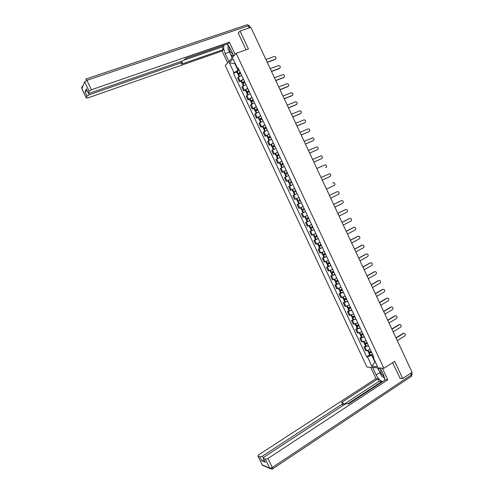 <?xml version="1.0" encoding="UTF-8"?>
<svg xmlns="http://www.w3.org/2000/svg" width="494" height="494" viewBox="0 0 494 494"><rect width="100%" height="100%" fill="white"/><g stroke="black" fill="none" stroke-linecap="round" stroke-linejoin="round"><path stroke-width="0.74" d="M236.144 53.29L225.289 65.616L366.98 367.067L383.894 368.308L236.144 53.29L248.414 48.943L240.028 31.029L250.872 27.349L412.113 372.328L402.727 378.558L394.669 361.349L383.894 368.308M399.868 378.287L402.727 378.558M240.028 31.029L238.244 33.178M241.578 75.286L237.602 77.879L239.417 81.738L243.394 79.163M241.078 81.115L239.417 81.738M245.876 84.449L241.881 86.993L243.69 90.847L247.692 88.321M245.351 90.217L243.69 90.847M250.174 93.601L246.16 96.102L247.969 99.949L251.989 97.472M249.618 99.306L247.969 99.949M254.459 102.74L250.427 105.197L252.236 109.038L256.275 106.605M253.879 108.384L252.236 109.038M258.745 111.872L254.694 114.281L256.503 118.122L260.56 115.738M258.14 117.455L256.503 118.122M263.03 120.999L258.961 123.358L260.758 127.193L264.84 124.852M262.394 126.513L260.758 127.193M267.303 130.107L263.216 132.423L265.012 136.251L269.113 133.96M266.643 135.566L265.012 136.251M271.577 139.209L267.47 141.475L269.267 145.304L273.38 143.056M270.885 144.606L269.267 145.304M275.843 148.305L271.719 150.522L273.509 154.344L277.647 152.146M275.127 153.634L273.509 154.344M280.104 157.382L275.961 159.556L277.752 163.372L281.907 161.223M282.932 163.403L280.345 164.749L279.351 162.637L277.752 163.372M284.136 166.558L280.197 168.578L281.988 172.394L286.162 170.294M287.181 172.462L284.581 173.771L283.593 171.659L281.988 172.394M288.613 175.518L284.433 177.593L286.224 181.409L290.416 179.347M287.903 180.631L286.224 181.409M291.077 185.417L288.663 186.602L290.447 190.406L294.659 188.399M293.041 191.789L295.671 190.548L293.041 191.789L292.053 189.684L294.677 188.43L290.447 190.406M297.11 193.611L292.886 195.599L294.671 199.397L297.073 198.298M297.098 193.599L292.886 195.599M301.346 202.645L297.104 204.584L298.889 208.382L303.137 206.461M298.839 203.744L297.104 204.584M305.582 211.667L301.321 213.556L303.1 217.354L307.07 215.625M305.558 211.617L301.321 213.556M309.812 220.676L305.533 222.522L307.311 226.314L311.597 224.486M309.787 220.62L305.533 222.522M314.036 229.679L309.738 231.482L311.516 235.268L315.82 233.489M314.005 229.617L309.738 231.482M318.253 238.67L313.937 240.43L315.715 244.209L320.038 242.474M315.499 239.621L313.937 240.43M322.471 247.655L318.136 249.365L319.908 253.144L324.255 251.452M319.692 248.55L318.136 249.365M326.682 256.627L322.329 258.294L324.101 262.067L328.461 260.424M323.879 257.467L322.329 258.294M330.887 265.593L326.515 267.211L328.288 270.978L332.666 269.378M328.059 266.377L326.515 267.211M335.093 274.547L330.702 276.115L332.468 279.882L336.865 278.332M332.234 275.269L330.702 276.115M339.285 283.488L334.876 285.013L336.642 288.774L341.064 287.267M336.408 284.161L334.876 285.013M343.478 292.423L339.051 293.899L340.817 297.66L345.25 296.196M340.576 293.041L339.051 293.899M347.671 301.346L343.219 302.779L344.985 306.533L349.437 305.119M344.744 301.908L343.219 302.779M351.851 310.257L347.387 311.652L349.147 315.4L353.618 314.03M348.9 310.763L347.387 311.652M356.032 319.161L351.549 320.507L353.309 324.255L357.798 322.928M353.056 319.618L351.549 320.507M360.206 328.059L355.705 329.356L357.458 333.098L361.972 331.82M357.205 328.454L355.705 329.356M364.374 336.945L359.854 338.199L361.608 341.934L366.14 340.699M361.355 337.285L359.854 338.199M368.543 345.819L364.004 347.029L365.758 350.765L370.302 349.567M365.492 346.103L364.004 347.029M235.237 63.473L234.823 63.621L238.003 70.395L239.09 69.994M238.003 70.395L233.977 72.686L229.34 62.818L232.995 58.7L237.694 68.709L238.54 68.82M373.427 356.23L373.044 357.076L373.841 357.113L238.225 68.147L237.694 68.709M373.044 357.076L377.577 366.733L371.902 366.338L367.431 356.816L371.729 355.297L374.798 361.83L375.286 361.861M233.977 72.686L233.464 73.229L366.659 356.779L367.431 356.816M375.162 361.596L371.902 366.338M372.704 354.686L371.729 355.297M235.144 63.269L234.823 63.621L229.34 62.818M236.799 72.007L233.464 73.229M369.629 354.914L366.659 356.779M275.603 59.101L275.411 59.194C276.529 57.934 276.202 57.02 274.417 56.458L265.92 59.539M240.164 72.285L237.719 73.964L240.572 73.149M236.743 71.889L239.158 70.136M238.188 74.958L240.609 73.223M240.492 72.982L238.472 73.612L240.238 72.433M267.18 62.232L275.411 59.194M267.254 62.398L275.084 59.508M228.926 61.491L225.221 53.605C223.801 50.376 223.374 47.578 223.936 45.195M233.816 55.933L230.037 47.887L227.203 44.065M235.132 54.439L229.389 42.194L228.105 43.756L185.509 58.471L184.645 59.675L182.348 61.046L90.019 93.039L88.321 93.107L86.339 88.834L85.061 91.983L87.142 90.655M184.182 60.107L222.102 46.973L223.399 45.38M222.102 46.973L223.319 49.554L222.09 51.043L87.944 97.88L86.271 97.96L87.037 96.108L85.061 91.983M227.672 62.911L222.09 51.043M229.389 42.194L91.427 89.754L89.118 91.174L88.321 93.107M88.624 93.31L89.297 94.725L181.076 62.837L182.36 62.787L181.44 64.146L223.319 49.554M89.297 94.725L87.037 96.108M238.485 32.888L238.164 32.999L246.024 49.789M232.161 57.81L229.482 52.105L225.221 53.605M228.018 44.787L228.024 46.905M231.433 55.124L232.507 57.421M233.551 55.637L233.736 56.026M380.269 368.042L383.826 375.619L384.807 380.164M379.929 372.618L376.132 374.915C377.996 378.521 380.152 380.751 382.603 381.609M376.132 374.915L372.643 367.48M370.691 367.338L375.983 378.608L377.959 378.805L341.403 402.604L343.102 402.962L342.33 404.024L262.444 456.141L263.29 457.901M381.961 382.029L381.745 381.566L379.126 381.288L377.959 378.805M375.983 378.608L258.93 454.659L257.911 456.03L262.197 464.835L269.73 468.244L265.426 459.259L263.296 458.333L264.315 456.931L344.596 404.432L347.084 403.61L348.616 403.882L385.684 379.59L387.759 379.8L267.97 458.469L272.28 467.466L411.477 374.847L410.73 373.248M382.319 368.191L387.759 379.8M258.004 456.086L259.955 456.925L262.444 456.141M264.185 460.186L261.845 460.865L265.13 462.156M265.426 459.259L267.97 458.469M400.165 378.318L392.569 362.701M381.745 381.566L347.875 403.752M379.126 381.288L343.775 404.388M383.085 377.07L384.758 378.435M379.874 372.501L377.694 367.851M378.231 367.894L378.91 369.339M229.21 46.35C229.136 50.369 230.303 52.784 232.717 53.593M230.587 49.054L231.698 51.425M233.693 55.674L230.834 54.982L227.864 48.653L228.197 44.985M380.967 369.531C379.96 371.673 381.053 374.032 384.246 376.607M381.899 371.513L382.967 373.791M384.727 378.262L381.467 375.903L378.614 369.821L379.732 367.999M279.814 68.197L279.653 68.271C280.765 67.036 280.444 66.122 278.702 65.529L270.187 68.672M244.462 81.442L242.004 83.085L244.839 82.239M241.029 81.01L243.462 79.299M242.468 84.073L244.907 82.381M244.765 82.084L242.758 82.739L244.53 81.578M271.447 71.364L279.653 68.271M271.515 71.519L279.32 68.58M284.019 77.274L283.883 77.342C284.989 76.125 284.686 75.212 282.982 74.594L274.454 77.793M248.754 90.587L246.284 92.199L249.1 91.316M245.308 90.118L247.753 88.445M246.747 93.181L249.198 91.526M249.032 91.18L247.037 91.847L248.815 90.717M275.708 80.485L283.883 77.342M275.776 80.621L283.55 77.632M288.224 86.345L288.113 86.401C289.206 85.209 288.922 84.289 287.255 83.653L278.709 86.907M253.045 99.726L250.557 101.301L253.354 100.387M249.581 99.22L252.045 97.59M251.014 102.283L253.484 100.659M253.299 100.263L251.31 100.955L253.101 99.837M279.968 89.593L288.113 86.401M280.024 89.723L287.774 86.685M292.417 95.41L292.337 95.447C293.424 94.274 293.152 93.36 291.522 92.699L282.963 96.009M257.331 108.853L254.824 110.397L257.609 109.452M253.848 108.31L256.324 106.716M255.281 111.366L257.769 109.785M257.553 109.335L255.577 110.045L257.38 108.958M284.217 98.695L292.337 95.447M284.272 98.806L291.991 95.719M296.61 104.462L296.554 104.481C297.635 103.332 297.376 102.419 295.783 101.739L287.218 105.105M261.61 117.967L259.091 119.48L261.857 118.498M258.109 117.393L260.604 115.837M259.541 120.45L262.048 118.9M261.808 118.399L259.844 119.128L261.653 118.06M288.471 107.785L296.554 104.481M288.515 107.883L296.202 104.747M292.714 116.862L300.772 113.509C301.84 112.379 301.593 111.465 300.037 110.767L291.46 114.188M265.883 127.075L263.351 128.551L266.099 127.538M262.37 126.464L264.883 124.945M263.802 129.514L266.322 128.008M266.056 127.452L264.099 128.205L265.92 127.156M292.757 116.955L300.414 113.762M304.965 122.543L304.977 122.531C306.039 121.419 305.805 120.505 304.285 119.789L295.702 123.259M270.15 136.171L267.606 137.616L270.335 136.572M266.624 135.523L269.15 134.047M268.057 138.573L270.589 137.104M270.304 136.498L268.353 137.264L270.181 136.239M296.95 125.933L304.977 122.531M296.987 126.013L304.619 122.771M309.114 131.583L309.182 131.54C310.232 130.447 310.016 129.533 308.528 128.798L299.938 132.324M274.417 145.261L271.854 146.669L274.571 145.594M270.873 144.575L273.417 143.13M272.305 147.62L274.849 146.187M274.541 145.526L272.608 146.317L274.442 145.316M301.186 134.998L309.182 131.54M301.217 135.06L308.818 131.768M313.252 140.617L313.387 140.537C314.425 139.462 314.221 138.548 312.77 137.801L304.168 141.377M278.678 154.338L276.103 155.715L278.801 154.603M275.121 153.615L277.677 152.214M276.547 156.66L279.11 155.264M278.777 154.554L276.85 155.363L278.696 154.381M305.416 144.044L313.387 140.537M305.44 144.094L313.017 140.759M317.389 149.633L317.58 149.528C318.611 148.466 318.42 147.552 317 146.798L308.398 150.423M279.351 162.637L281.932 161.279M281.741 167.719L280.777 165.675L283.365 164.329M283.006 163.57L281.092 164.397L282.945 163.44M309.645 153.084L317.58 149.528M280.345 164.749L283.025 163.607M309.658 153.121L317.21 149.738M321.514 158.642L321.773 158.506C322.792 157.456 322.613 156.549 321.224 155.777L312.622 159.457M283.593 171.659L286.187 170.337M285.989 176.778L285.013 174.697L287.613 173.388M287.23 172.573L285.328 173.419L287.193 172.48M313.863 162.118L321.773 158.506M287.619 175.988L288.607 175.506M284.581 173.771L287.242 172.597M313.875 162.143L321.396 158.704M325.639 167.633L325.96 167.472C326.972 166.441 326.8 165.533 325.447 164.755L316.839 168.479M291.429 181.508L288.811 182.786L291.429 181.52M288.811 182.786L287.823 180.674L290.435 179.39M290.231 185.824L289.249 183.706L291.861 182.434M290.237 185.818L292.856 184.546M325.577 167.664L325.96 167.472M322.292 180.149L330.14 176.432C331.141 175.413 330.98 174.512 329.659 173.721L321.051 177.494M297.092 193.58L294.461 194.815L293.473 192.709L296.104 191.468M326.497 189.146L334.321 185.38C335.309 184.379 335.16 183.472 333.864 182.675L332.746 182.897M299.901 199.57L297.258 200.78L296.277 198.681L298.913 197.458M300.333 200.484L297.697 201.706L300.34 200.496M297.697 201.706L298.685 203.806L301.328 202.608M333.086 182.743L332.697 182.916M330.702 198.137L338.495 194.321C339.477 193.327 339.335 192.425 338.069 191.623L336.982 191.802M304.137 208.585L301.476 209.759M301.908 207.048L303.143 206.48M304.557 209.487L301.914 210.691L304.57 209.512M337.26 191.684L329.461 195.488M336.871 191.851L329.449 195.47M334.901 207.122L342.663 203.25C343.633 202.268 343.503 201.373 342.262 200.558L341.218 200.706M308.361 217.595L305.687 218.731M308.707 218.323L306.126 219.663L308.793 218.515M341.434 200.62L333.66 204.473M308.781 218.484L306.873 219.311L308.725 218.36M341.033 200.774L333.648 204.436M339.094 216.094L346.825 212.173C347.788 211.204 347.665 210.302 346.455 209.487L345.448 209.598M312.585 226.592L309.905 227.709L308.96 225.702M312.9 227.259L310.337 228.623L313.017 227.512M345.596 209.542L337.853 213.445M312.998 227.468L311.078 228.271L312.918 227.308M345.195 209.684L337.834 213.402M343.281 225.054L350.987 221.084C351.938 220.12 351.821 219.225 350.641 218.404L349.672 218.484M316.802 235.576L314.098 236.638M317.086 236.181L314.542 237.577L317.234 236.503M315.512 239.652L318.222 238.602M349.758 218.453L342.046 222.411M317.21 236.441L315.283 237.225L317.111 236.237M349.351 218.589L342.015 222.349M347.467 234.008L355.143 229.982C356.081 229.031 355.976 228.142 354.822 227.308L353.889 227.37M321.014 244.555L318.297 245.58M321.267 245.092L318.741 246.525L321.446 245.475M319.711 248.587L322.434 247.574M353.914 227.357L346.232 231.365M321.415 245.407L319.482 246.173L321.304 245.166M353.506 227.487L346.195 231.297M351.642 242.949L359.292 238.874C360.225 237.929 360.126 237.04 358.99 236.206L358.082 236.243M325.225 253.521L322.489 254.515M325.447 253.996L322.934 255.46L325.657 254.441M323.897 257.516L326.639 256.54M358.07 236.256L350.413 240.312M325.62 254.367L323.675 255.102L325.484 254.083M357.65 236.367L350.37 240.226M355.816 251.878L363.436 247.76C364.362 246.821 364.269 245.932 363.158 245.092L362.263 245.117M329.43 262.481L326.676 263.432M329.622 262.888L327.121 264.383L329.862 263.401M328.084 266.433L330.844 265.494M362.213 245.141L354.587 249.248M329.819 263.308L327.868 264.031L329.665 262.987M361.793 245.24L354.544 249.149M359.99 260.801L367.579 256.627C368.493 255.701 368.407 254.818 367.32 253.972L366.431 253.978M333.629 271.428L330.863 272.342M333.79 271.768L331.307 273.299L334.061 272.348M332.271 275.343L335.043 274.442M366.357 254.015L358.761 258.171M334.012 272.243L332.048 272.941L333.839 271.879M365.931 254.107L358.706 258.059M364.152 269.718L371.716 265.494C372.624 264.568 372.544 263.685 371.476 262.845L370.599 262.827M337.822 280.37L335.043 281.247M337.952 280.641L335.488 282.204L338.254 281.284M336.445 284.241L339.236 283.377M370.494 262.876L362.929 267.087M338.199 281.172L336.229 281.846L338.013 280.765M370.068 262.962L362.868 266.964M368.314 278.616L375.848 274.343C376.749 273.429 376.675 272.546 375.631 271.7L374.761 271.669M342.015 289.299L339.217 290.139M342.114 289.509L339.668 291.096L342.441 290.213M340.619 293.127L343.423 292.3M374.631 271.737L367.091 275.992M342.385 290.089L340.409 290.744L342.175 289.645M374.199 271.811L367.023 275.856M372.476 287.514L379.979 283.186C380.868 282.278 380.8 281.401 379.775 280.549L378.917 280.506M346.201 298.215L343.386 299.018M346.269 298.364L343.836 299.982L346.627 299.129M344.787 302.007L347.609 301.217M378.762 280.58L371.247 284.89M346.566 298.994L344.577 299.63L346.337 298.512M378.324 280.648L371.179 284.742M376.626 296.394L384.104 292.022C384.98 291.12 384.919 290.244 383.918 289.391L383.072 289.33M350.382 307.126L347.554 307.892M350.419 307.206L348.004 308.861L350.808 308.04M348.955 310.88L351.79 310.121M382.887 289.416L375.403 293.776M350.74 307.892L348.745 308.503L350.493 307.367M382.442 289.472L375.329 293.615M380.775 305.267L388.222 300.846C389.093 299.944 389.037 299.074 388.049 298.222L387.216 298.148M353.111 319.735L352.166 317.728L354.569 316.043L351.716 316.759M352.166 317.728L354.988 316.938M353.142 319.797L355.964 319.019M387.006 298.246L379.553 302.655M354.914 316.778L352.907 317.37L354.649 316.216M386.561 298.29L379.472 302.482M384.919 314.135L392.335 309.658C393.199 308.769 393.15 307.892 392.18 307.04L391.359 306.953M358.73 324.916L355.871 325.608M358.446 325.027L356.328 326.583L359.157 325.824M357.267 328.59L360.132 327.905M391.125 307.064L383.696 311.523M359.076 325.657L357.063 326.225L358.792 325.052M390.674 307.095L383.61 311.337M389.056 322.99L396.447 318.463C397.3 317.574 397.256 316.703 396.305 315.851L395.496 315.752M362.899 333.796L360.021 334.457M362.281 334.03L360.478 335.432L363.325 334.704M361.417 337.427L364.3 336.778M395.231 315.87L387.833 320.378M363.238 334.524L361.219 335.074L362.936 333.882M394.78 315.894L387.741 320.18M393.187 331.832L400.554 327.263C401.4 326.373 401.356 325.509 400.424 324.651L399.627 324.546M367.061 342.663L364.171 343.287M366.171 342.99L364.628 344.269L367.487 343.571M365.566 346.257L368.462 345.646M399.343 324.669L391.97 329.226M367.4 343.386L365.369 343.91L367.079 342.7M398.88 324.681L391.872 329.016M397.318 340.669L404.654 336.05C405.494 335.167 405.457 334.296 404.537 333.444L403.752 333.327M371.216 351.524L368.314 352.111M370.105 351.919L368.777 353.093L371.642 352.432M369.71 355.081L372.618 354.507M403.444 333.456L396.102 338.063M371.55 352.234L369.512 352.741L371.124 351.561M402.981 333.462L395.997 337.847M362.596 341.941L360.842 338.199M358.44 333.086L356.68 329.331M354.272 324.212L352.512 320.458M350.104 315.339L348.338 311.578M345.93 306.447L344.164 302.686M341.755 297.549L339.983 293.782M337.569 288.644L335.803 284.871M333.382 279.728L331.61 275.948M329.189 270.798L327.417 267.019M324.996 261.863L323.218 258.078M320.797 252.916L319.013 249.13M316.586 243.962L314.808 240.164M312.381 234.996L310.596 231.198M308.163 226.017L306.379 222.214M303.946 217.033L302.155 213.229M299.722 208.036L297.931 204.226M295.492 199.033L293.702 195.216M291.256 190.017L289.465 186.195M287.02 180.989L285.223 177.167M282.778 171.955L280.981 168.127M278.53 162.909L276.733 159.08M274.281 153.856L272.478 150.022M270.02 144.791L268.217 140.951M265.76 135.714L263.957 131.873M261.493 126.631L259.69 122.784M257.226 117.535L255.417 113.682M252.947 108.427L251.137 104.574M248.667 99.313L246.858 95.453M244.382 90.186L242.566 86.327M240.096 81.053L238.275 77.188M366.752 350.789L364.998 347.047M238.188 73.489L237.182 71.352M238.127 73.532L237.126 71.395M239.442 76.335L238.571 74.471M239.504 76.298L238.627 74.427M89.118 91.174L84.61 81.769L86.919 80.331C86.327 79.176 85.907 78.774 85.672 79.12L246.784 24.885C247.253 24.49 247.76 24.805 248.309 25.83L86.919 80.331L91.427 89.754M86.339 88.834L88.34 93.008M84.61 81.769L81.905 88.722L86.289 97.874M249.272 27.892L248.309 25.83L249.365 25.824L250.186 27.578M181.076 62.837L180.532 61.676M81.948 88.945L81.905 88.722C81.467 87.531 81.8 86.672 82.906 86.147M263.395 458.395L265.303 462.384M261.845 460.865L259.955 456.925M343.009 405.469L342.33 404.024M264.29 465.78L262.407 465.181L262.024 464.613M257.911 456.03L262.407 465.181L269.946 468.602L272.669 468.843L272.28 467.466L269.73 468.244L272.027 469.152M411.521 372.723L412.101 373.952L411.477 374.847L411.663 376.193L272.41 468.997M412.15 374.051L411.267 376.459M242.48 82.634L241.473 80.491M242.418 82.671L241.418 80.534M243.746 85.493L242.857 83.61M243.801 85.456L242.918 83.566M246.765 91.761L245.759 89.624M246.704 91.798L245.703 89.667M248.037 94.644L247.142 92.736M248.099 94.607L247.204 92.699M251.045 100.881L250.044 98.744M250.983 100.918L249.983 98.788M252.329 103.783L251.427 101.85M252.391 103.746L251.483 101.813M255.324 109.989L254.324 107.859M255.262 110.026L254.262 107.896M256.614 112.91L255.701 110.959M256.676 112.873L255.762 110.922M259.591 119.091L258.597 116.961M259.535 119.128L258.535 116.998M260.894 122.03L259.974 120.061M260.956 121.993L260.029 120.023M263.858 128.181L262.864 126.05M263.802 128.212L262.802 126.087M265.173 131.138L264.234 129.144M265.235 131.108L264.296 129.107M268.125 137.258L267.124 135.134M268.063 137.295L267.063 135.171M269.446 140.234L268.501 138.221M269.508 140.203L268.557 138.19M272.379 146.329L271.385 144.205M272.317 146.36L271.323 144.242M273.713 149.324L272.756 147.292M273.775 149.293L272.818 147.255M276.634 155.388L275.64 153.263M276.572 155.419L275.578 153.301M277.974 158.401L277.011 156.345M278.036 158.37L277.072 156.314M280.882 164.434L279.888 162.316M280.82 164.465L279.826 162.353M282.228 167.472L281.253 165.397M282.296 167.441L281.314 165.36M285.124 173.474L284.13 171.362M285.063 173.505L284.069 171.393M286.483 176.531L285.501 174.431M286.545 176.5L285.563 174.401M289.367 182.502L288.373 180.39M289.305 182.533L288.311 180.421M290.725 185.571L289.737 183.459M290.787 185.54L289.799 183.428M293.597 191.524L292.609 189.412M293.535 191.555L292.547 189.443M294.961 194.587L293.967 192.475M295.023 194.556L294.035 192.45M297.826 200.533L296.838 198.427M297.765 200.564L296.777 198.452M299.185 203.59L298.197 201.484M299.253 203.565L298.265 201.453M302.056 209.53L301.068 207.437M301.988 209.561L301.007 207.468M303.409 212.587L302.421 210.481M303.477 212.556L302.489 210.456M306.274 218.521L305.304 216.452M306.212 218.552L305.236 216.483M307.632 221.571L306.644 219.472M307.694 221.547L306.706 219.441M310.491 227.499L309.528 225.455M310.423 227.53L309.466 225.486M311.844 230.55L310.856 228.45M311.905 230.525L310.924 228.426M314.703 236.472L313.752 234.452M314.635 236.496L313.69 234.477M316.055 239.516L315.067 237.416M316.117 239.491L315.135 237.392M318.908 245.432L317.969 243.437M318.84 245.456L317.908 243.468M320.26 248.47L319.272 246.376M320.322 248.445L319.34 246.352M323.107 254.385L322.187 252.415M323.045 254.41L322.119 252.44M324.459 257.417L323.477 255.324M324.521 257.393L323.539 255.299M327.306 263.327L326.392 261.382M327.244 263.345L326.33 261.406M328.652 266.352L327.67 264.265M328.72 266.334L327.738 264.241M331.499 272.256L330.597 270.335M331.437 272.274L330.535 270.36M332.845 275.282L331.863 273.194M332.913 275.257L331.931 273.17M335.685 281.179L334.796 279.283M335.624 281.197L334.734 279.308M337.031 284.198L336.05 282.111M337.099 284.18L336.118 282.093M339.872 290.089L338.995 288.218M339.804 290.108L338.927 288.243M341.212 293.103L340.236 291.022M341.28 293.084L340.298 291.003M344.052 298.987L343.188 297.147M343.985 299.012L343.12 297.172M345.386 302.001L344.411 299.92M345.454 301.982L344.479 299.901M348.227 307.879L347.375 306.064M348.159 307.898L347.307 306.089M349.561 310.893L348.585 308.812M349.629 310.874L348.653 308.793M352.395 316.765L351.555 314.968M352.327 316.784L351.487 314.993M353.729 319.772L352.753 317.691M353.797 319.754L352.821 317.673M356.563 325.639L355.729 323.866M356.495 325.657L355.668 323.891M357.897 328.64L356.921 326.565M357.965 328.621L356.989 326.546M360.725 334.5L359.904 332.758M360.651 334.518L359.836 332.777M362.053 337.495L361.083 335.426M362.121 337.482L361.151 335.407M364.881 343.355L364.072 341.632M364.813 343.367L364.004 341.657M366.208 346.35L365.239 344.275M366.276 346.331L365.307 344.262M365.807 343.886L365.659 343.571M369.03 352.197L368.234 350.505M368.962 352.21L368.166 350.524M370.358 355.186L369.389 353.117M370.426 355.174L369.456 353.105M369.957 352.722L369.802 352.389M238.973 76.632L238.157 74.897M237.719 73.964L236.719 71.828M82.899 86.172C81.788 86.759 81.448 87.642 81.887 88.815L86.271 97.96M249.322 25.731L247.34 24.731M182.311 62.689L181.65 61.287M343.985 404.833L343.163 403.085M263.296 458.333L265.21 462.322M243.27 85.783L242.443 84.023M242.004 83.085L241.004 80.954M247.562 94.928L246.722 93.131M246.284 92.199L245.283 90.069M251.854 104.061L250.995 102.239M250.557 101.301L249.556 99.177M256.139 113.188L255.262 111.329M254.824 110.397L253.83 108.272M260.418 122.302L259.529 120.413M259.091 119.48L258.09 117.356M264.691 131.404L263.79 129.484M263.351 128.551L262.357 126.433M268.958 140.5L268.044 138.548M267.606 137.616L266.612 135.498M273.225 149.583L272.293 147.601M271.854 146.669L270.86 144.551M277.486 158.66L276.535 156.641M276.103 155.715L275.109 153.597M302.902 212.791L301.914 210.691M301.482 209.765L300.506 207.69M307.114 221.763L306.126 219.663M305.693 218.743L304.736 216.699M311.319 230.723L310.337 228.623M315.524 239.67L314.542 237.577M314.11 236.663L313.184 234.693M319.723 248.618L318.741 246.525M318.309 245.604L317.401 243.672M323.916 257.547L322.934 255.46M322.502 254.54L321.613 252.644M328.102 266.47L327.121 264.383M326.695 263.469L325.818 261.604M332.289 275.38L331.307 273.299M330.881 272.385L330.023 270.558M336.47 284.285L335.488 282.204M335.062 281.29L334.222 279.493M340.644 293.177L339.668 291.096M339.236 290.188L338.415 288.428M344.812 302.062L343.836 299.982M343.41 299.074L342.601 297.351M348.98 310.936L348.004 308.861M347.578 307.947L346.788 306.261M351.74 316.815L350.962 315.16M357.298 328.652L356.328 326.583M355.902 325.676L355.143 324.058M361.454 337.501L360.478 335.432M360.058 334.524L359.311 332.937M365.603 346.331L364.628 344.269M364.208 343.361L363.479 341.811M369.747 355.161L368.777 353.093M368.351 352.191L367.641 350.672"/></g></svg>
